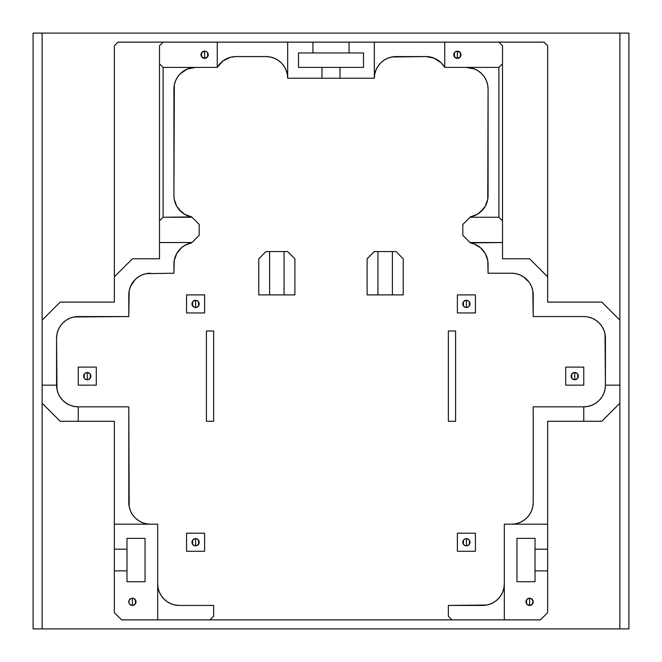 <?xml version="1.0" encoding="UTF-8"?>
<svg xmlns="http://www.w3.org/2000/svg" width="662" height="662" viewBox="0 0 662 662"><rect width="100%" height="100%" fill="white"/><g stroke="black" fill="none" stroke-linecap="round" stroke-linejoin="round"><path stroke-width="0.99" d="M193.618 300.896L195.588 300.308L195.588 307.532L193.618 306.945M193.552 306.895L193.081 306.514M193.006 306.44L192.601 305.943A3.608 3.608 0 0 0 195.588 307.532A3.608 3.608 0 0 1 191.98 303.916A3.608 3.608 0 0 1 195.588 300.308A3.608 3.608 0 0 0 192.592 301.913L193.006 301.4M192.576 305.91L192.568 301.938M193.081 301.326L193.552 300.937M192.584 301.913A3.608 3.608 0 0 0 192.046 304.619L193.585 306.92L196.291 307.458L198.592 305.927L199.13 303.213L197.599 300.912L194.885 300.374L192.592 301.913L192.046 304.619M192.046 304.628A3.608 3.608 0 0 0 192.584 305.927M83.726 376.844A3.608 3.608 0 0 0 87.26 379.748A3.608 3.608 0 0 1 83.652 376.14A3.608 3.608 0 0 1 87.26 372.524A3.608 3.608 0 0 0 85.257 373.136L87.26 372.524L87.26 379.748L85.29 379.161M85.224 379.119L84.753 378.73M84.678 378.656L84.273 378.168M84.248 378.126L84.248 374.154M85.257 373.136L84.264 374.129A3.608 3.608 0 0 0 83.718 376.844L84.711 378.689L86.556 379.682L88.642 379.475L90.603 377.522L90.802 375.428L89.817 373.583L87.26 372.524L85.257 373.136A3.608 3.608 0 0 0 84.264 374.129L84.678 373.616M84.753 373.542L85.224 373.153M193.618 539.216L195.588 538.628L195.588 545.852L193.618 545.265M193.552 545.215L193.081 544.834M193.006 544.76L192.601 544.263A3.608 3.608 0 0 0 195.588 545.852A3.608 3.608 0 0 1 191.98 542.236A3.608 3.608 0 0 1 195.588 538.628A3.608 3.608 0 0 0 192.592 540.233L193.006 539.72M192.576 544.23L192.568 540.258M193.081 539.646L193.552 539.257M192.584 540.233A3.608 3.608 0 0 0 192.046 542.939L193.585 545.24L196.291 545.778L198.592 544.247L199.13 541.533L197.599 539.232L194.885 538.694L192.592 540.233L192.046 542.939M192.046 542.948A3.608 3.608 0 0 0 192.584 544.247M464.443 539.216L466.412 538.628L466.412 545.852L464.443 545.265M464.368 545.215L463.897 544.834M463.822 544.76L463.425 544.263M462.87 542.948A3.608 3.608 0 0 0 463.408 544.247L463.392 540.258M463.408 544.247L465.03 545.571L467.115 545.778L468.961 544.793L470.02 542.236L468.961 539.687L467.115 538.694L465.03 538.901L463.408 540.233A3.608 3.608 0 0 0 462.87 542.939L463.408 544.247A3.608 3.608 0 0 0 466.412 545.852A3.608 3.608 0 0 1 462.796 542.236A3.608 3.608 0 0 1 466.412 538.628A3.608 3.608 0 0 0 463.408 540.233L463.822 539.72M463.897 539.646L464.368 539.257M464.443 300.896L466.412 300.308L466.412 307.532L464.443 306.945M464.368 306.895L463.897 306.514M463.822 306.44L463.425 305.943M462.87 304.628A3.608 3.608 0 0 0 463.408 305.927L463.392 301.938M463.408 305.927L465.03 307.251L467.115 307.458L468.961 306.473L470.02 303.916L468.961 301.367L467.115 300.374L465.03 300.581L463.408 301.913A3.608 3.608 0 0 0 462.87 304.619L463.408 305.927A3.608 3.608 0 0 0 466.412 307.532A3.608 3.608 0 0 1 462.796 303.916A3.608 3.608 0 0 1 466.412 300.308A3.608 3.608 0 0 0 463.408 301.913L463.822 301.4M463.897 301.326L464.368 300.937M527.631 598.796L529.6 598.208L529.6 605.432L527.631 604.845M527.564 604.795L527.084 604.414M527.01 604.34L526.621 603.852M526.058 602.528A3.608 3.608 0 0 0 526.596 603.818L526.58 599.838M526.613 599.797L527.01 599.3M527.084 599.226L527.564 598.837M531.569 604.845L529.6 605.432A3.608 3.608 0 0 0 533.142 601.113A3.608 3.608 0 0 0 527.597 598.812L530.982 598.481L533.142 601.113L532.157 604.373L529.6 605.432A3.608 3.608 0 0 1 525.992 601.816A3.608 3.608 0 0 1 529.6 598.208A3.608 3.608 0 0 1 533.208 601.816A3.608 3.608 0 0 1 529.6 605.432L527.043 604.373A3.608 3.608 0 0 0 528.218 605.151M526.596 599.813A3.608 3.608 0 0 0 526.058 602.519L526.265 600.434L527.597 598.812M526.596 603.827A3.608 3.608 0 0 0 527.043 604.365L526.058 602.519M130.431 598.796L132.4 598.208L132.4 605.432L130.431 604.845M130.364 604.795L129.884 604.414M129.81 604.34L129.413 603.852M129.396 603.827L131.697 605.358L134.403 604.82L135.942 602.519L135.735 600.434L133.782 598.481L131.018 598.481L129.065 600.434L129.065 603.198A3.608 3.608 0 0 0 132.4 605.432A3.608 3.608 0 0 1 128.792 601.816A3.608 3.608 0 0 1 132.4 598.208A3.608 3.608 0 0 0 129.065 603.198L128.858 602.528M128.858 602.519L128.858 601.121M128.858 601.113L129.38 599.838M129.413 599.797L129.81 599.3M129.884 599.226L130.364 598.837M202.646 51.735L204.616 51.156L204.616 58.38L202.646 57.793M202.58 57.743L202.109 57.362M202.034 57.288L201.637 56.8M201.612 56.775L204.616 58.38L207.62 56.775L208.232 54.764L207.62 52.761L206.627 51.76L204.616 51.156A3.608 3.608 0 0 0 201.008 54.764A3.608 3.608 0 0 0 204.616 58.38A3.608 3.608 0 0 1 201.008 54.764A3.608 3.608 0 0 1 204.616 51.156L201.612 52.761L201.008 54.764L201.612 56.775L201.596 52.786M201.629 52.745L202.026 52.248M202.109 52.174L202.58 51.785M455.415 51.735L457.384 51.156L457.384 58.38L455.415 57.793M455.34 57.743L454.868 57.362M454.794 57.288L454.397 56.8M454.38 56.775L457.384 58.38L460.388 56.775L460.992 54.764L460.388 52.761L457.384 51.156A3.608 3.608 0 0 0 453.768 54.764A3.608 3.608 0 0 0 457.384 58.38A3.608 3.608 0 0 1 453.768 54.764A3.608 3.608 0 0 1 457.384 51.156L455.373 51.76L454.38 52.761L453.768 54.764L454.38 56.775L454.364 52.786M454.389 52.745L454.794 52.248M454.868 52.174L455.34 51.785M572.771 373.111L574.74 372.524L574.74 379.748L572.771 379.161M572.729 379.136L575.443 379.682L577.736 378.143L578.282 375.428L576.743 373.136L574.028 372.598L571.736 374.129L571.198 376.844L572.729 379.136A3.608 3.608 0 0 0 574.74 379.748A3.608 3.608 0 0 1 571.124 376.14A3.608 3.608 0 0 1 574.74 372.524A3.608 3.608 0 0 0 572.729 379.136L572.225 378.73M572.15 378.656L571.745 378.168M571.72 378.126L571.72 374.154M571.745 374.113L572.15 373.616M572.225 373.542L572.696 373.153M340.028 78.24L374.328 78.24L374.328 42.128L349.056 42.128L349.056 52.96L363.496 52.96L363.496 67.4L340.028 67.4L340.028 78.24L374.328 78.24L374.328 42.128L349.056 42.128L349.056 52.96L312.944 52.96L312.944 42.128L287.672 42.128L287.672 78.24L321.972 78.24L321.972 67.4L340.028 67.4L340.028 78.24L321.972 78.24L321.972 67.4L298.504 67.4L298.504 52.96L312.944 52.96L312.944 42.128L217.26 42.128L217.26 67.4L163.092 67.4L217.26 67.4L217.26 42.128L163.092 42.128L159.484 45.736L159.484 258.784L132.4 258.784L114.344 276.84L132.4 258.784L159.484 258.784L159.484 242.532L191.98 242.532L184.615 245.519L181.562 247.687L176.787 253.438L174.247 260.464L173.924 273.224L146.228 273.638L142.165 274.871L138.416 276.873L135.131 279.571L130.439 286.596L129.206 290.668L128.792 316.56L74.012 316.974L69.949 318.207L66.2 320.209L62.915 322.899L60.225 326.184L58.223 329.933L56.99 333.996L56.568 338.224L56.99 389.388L58.223 393.451L60.225 397.2L62.915 400.485L66.2 403.175L69.949 405.177L74.012 406.41L78.24 406.832L128.792 406.832L129.206 506.744L130.439 510.807L132.441 514.556L135.131 517.841L138.416 520.531L142.165 522.533L146.228 523.766L150.456 524.18A21.664 21.664 0 0 1 128.792 502.516L128.792 406.832L78.24 406.832A21.664 21.664 0 0 1 56.568 385.16L56.568 338.224A21.664 21.664 0 0 1 78.24 316.56L74.012 316.974M523.584 276.873L519.836 274.871L523.584 276.873L529.046 282.12M515.772 273.638L511.544 273.224L515.772 273.638L519.836 274.871M474 243.906L470.392 242.904L474 243.906L480.438 247.687L485.213 253.438L487.753 260.464L488.076 273.224L511.544 273.224A21.664 21.664 0 0 1 533.208 294.888L533.208 316.56L583.76 316.56A21.664 21.664 0 0 1 605.432 338.224L605.432 385.16A21.664 21.664 0 0 1 583.76 406.832L533.208 406.832L533.208 502.516L532.794 506.744L531.561 510.807L529.559 514.556L526.869 517.841L529.559 514.556M477.376 214.273A21.664 21.664 0 0 1 470.392 216.888L462.796 224.476L462.796 235.308L462.796 224.476L470.02 217.26L498.908 217.26L470.02 217.26L477.385 214.273L483.078 209.432L485.213 206.354L487.753 199.328L488.076 89.072L488.076 195.588A21.664 21.664 0 0 1 470.392 216.888L477.385 214.273A21.664 21.664 0 0 0 487.745 199.336M486.429 80.781L484.427 77.032L481.729 73.747L478.444 71.057L474.704 69.055L466.412 67.4A21.664 21.664 0 0 1 488.076 89.072L487.662 84.844L486.429 80.781L484.427 77.032A21.664 21.664 0 0 0 481.737 73.755M441.297 62.915L444.74 67.4L444.74 42.128L444.74 67.4L498.908 67.4L444.74 67.4A21.664 21.664 0 0 0 425.98 56.568L434.272 58.223L441.297 62.915M396 56.568L391.772 56.99L425.98 56.568L396 56.568A21.664 21.664 0 0 0 374.328 78.24L374.75 74.012L375.983 69.949L374.75 74.012M383.96 60.225L380.675 62.915L377.985 66.2L380.675 62.915L383.96 60.225L387.709 58.223L391.772 56.99M287.25 74.012L286.017 69.949L287.25 74.012L287.672 78.24L339.854 78.24M284.015 66.2L281.325 62.915L278.04 60.225L281.325 62.915L284.015 66.2L286.017 69.949M270.228 56.99L266 56.568L270.228 56.99L274.291 58.223L278.04 60.225M266 56.568L236.02 56.568A21.664 21.664 0 0 0 217.26 67.4L222.829 61.045L230.409 57.313L236.02 56.568L266 56.568A21.664 21.664 0 0 1 287.672 78.24L287.672 42.128L117.96 42.128L163.092 42.128L159.484 45.736L159.484 63.792L163.092 67.4L159.484 63.792L159.484 220.868L163.092 217.26L191.98 217.26L199.204 224.476L199.204 235.308L191.98 242.532L159.484 242.532L159.484 220.868L163.092 217.26L163.092 67.4L163.092 217.26L191.608 216.888L199.204 224.476L199.204 235.308L191.608 242.904A21.664 21.664 0 0 0 173.924 264.196L173.924 273.224L146.228 273.638M191.368 67.822L187.296 69.055L180.271 73.747L177.573 77.032L175.571 80.781L174.338 84.844L173.924 195.588L173.924 89.072A21.664 21.664 0 0 1 195.588 67.4L187.296 69.055M176.787 206.354L178.922 209.432L184.615 214.273L191.608 216.888A21.664 21.664 0 0 1 173.924 195.588L174.247 199.328L176.787 206.354L181.562 212.097M158.094 587.988L159.327 592.051L161.329 595.8L164.019 599.085L167.304 601.775L171.053 603.777L175.116 605.01L179.344 605.432L213.644 605.432L179.344 605.432A21.664 21.664 0 0 1 157.68 583.76L158.094 587.988L159.327 592.051M603.777 393.451L605.01 389.388L603.777 393.451L601.775 397.2L599.085 400.485L595.8 403.175L592.051 405.177L587.988 406.41L583.76 406.832L583.76 421.272L547.656 421.272L547.656 524.18L504.32 524.18L504.32 619.872L540.432 619.872L547.656 612.648L547.656 570.876L535.02 570.876L535.02 581.708L516.964 581.708L516.964 538.372L535.02 538.372L535.02 549.203L547.656 549.203L547.656 524.18L504.32 524.18L504.32 619.872L210.036 619.872L213.644 616.264L213.644 605.432L213.644 616.264L210.036 619.872L157.68 619.872L157.68 524.18L114.344 524.18L114.344 421.272L114.344 549.203L126.98 549.203L126.98 538.372L145.036 538.372L145.036 581.708L126.98 581.708L126.98 570.876L114.344 570.876L114.344 612.648L121.568 619.872L157.68 619.872L121.568 619.872L114.344 612.648L114.344 570.876L126.98 570.876L126.98 581.708L145.036 581.708L145.036 538.372L126.98 538.372L126.98 549.203L114.344 549.203L114.344 524.18L157.68 524.18L157.68 619.872L540.432 619.872L547.656 612.648L547.656 570.876L535.02 570.876L535.02 581.708L516.964 581.708L516.964 538.372L535.02 538.372L535.02 549.203L547.656 549.203L547.656 421.272L601.816 421.272L619.872 403.216L601.816 421.272L583.76 421.272L583.76 406.832L533.208 406.832L533.208 502.516A21.664 21.664 0 0 1 511.544 524.18L515.772 523.766L511.544 524.18M482.656 605.432L486.884 605.01L490.947 603.777L494.696 601.775L497.981 599.085L500.671 595.8L502.673 592.051L503.906 587.988L504.32 583.76A21.664 21.664 0 0 1 482.656 605.432L448.356 605.432L448.356 616.264L448.356 605.432L486.884 605.01M523.584 520.531L526.869 517.841L523.584 520.531L519.836 522.533L515.772 523.766M605.432 385.16L605.01 389.388L605.432 385.16L619.872 385.16L605.432 385.16L605.01 333.996L603.777 329.933L601.775 326.184L599.085 322.899L595.8 320.209L592.051 318.207L587.988 316.974M114.344 549.419L114.344 570.661M126.98 570.661L126.98 549.419M470.392 242.904L462.796 235.308L470.02 242.532L502.516 242.532L502.516 258.784L529.6 258.784L547.656 276.84L547.656 45.736L547.656 302.112L601.816 302.112L619.872 320.168L601.816 302.112L547.656 302.112L547.656 276.84L529.6 258.784L502.516 258.784L502.516 63.792L498.908 67.4L498.908 217.26L502.516 220.868L502.516 242.532L470.392 242.904A21.664 21.664 0 0 1 488.076 264.196L488.076 273.224L511.544 273.224M529.559 282.856L531.561 286.596L532.794 290.668L533.208 316.56L583.76 316.56M42.128 320.168L60.184 302.112L114.344 302.112L114.344 276.84L114.344 302.112L60.184 302.112L42.128 320.168M142.165 274.871L138.416 276.873M66.2 320.209L62.915 322.899M132.441 514.556L135.131 517.841L138.416 520.531M146.228 523.766L150.456 524.18M114.344 421.272L78.24 421.272L114.344 421.272M377.944 251.56L377.944 294.888L367.112 294.888L367.112 258.784L374.328 251.56L377.944 251.56L374.328 251.56L367.112 258.784L367.112 294.888L403.216 294.888L403.216 258.784L403.216 294.888L392.384 294.888L392.384 251.56L377.944 251.56L396 251.56L392.384 251.56L392.384 294.888L377.944 294.888L377.944 251.56M294.888 294.888L284.056 294.888L284.056 251.56L287.672 251.56L294.888 258.784L294.888 294.888L294.888 258.784L287.672 251.56L266 251.56L269.616 251.56L269.616 294.888L294.888 294.888M444.74 42.128L498.908 42.128L502.516 45.736L502.516 63.792L502.516 45.736L498.908 42.128L374.328 42.128L444.74 42.128M114.344 45.736L114.344 276.84L114.344 45.736L117.96 42.128L114.344 45.736M60.184 421.272L78.24 421.272L78.24 406.832L78.24 421.272L60.184 421.272L42.128 403.216L60.184 421.272M547.656 570.661L547.656 549.419M544.04 42.128L498.908 42.128L544.04 42.128L547.656 45.736L544.04 42.128M348.709 42.128L313.292 42.128M258.784 258.784L258.784 294.888L269.616 294.888L258.784 294.888L258.784 258.784L266 251.56L258.784 258.784M396 251.56L403.216 258.784L396 251.56M180.263 73.755A21.664 21.664 0 0 0 177.582 77.032L175.571 80.781M184.615 214.273L191.608 216.888A21.664 21.664 0 0 1 174.255 199.336M480.438 212.097L485.213 206.354M474.704 69.055L470.632 67.822M535.02 549.419L535.02 570.661M284.056 294.888L269.616 294.888L269.616 251.56L284.056 251.56L284.056 294.888M78.24 316.56L128.792 316.56L128.792 294.888A21.664 21.664 0 0 1 150.456 273.224M167.304 601.775L171.053 603.777M175.116 605.01L179.344 605.432M490.947 603.777L494.696 601.775M502.673 592.051L503.906 587.988M451.964 619.872L448.356 616.264L451.964 619.872M375.983 69.949L377.985 66.2M487.753 199.32A21.664 21.664 0 0 0 488.076 195.596M488.076 89.064A21.664 21.664 0 0 0 484.427 77.04M481.721 73.739A21.664 21.664 0 0 0 466.412 67.4M195.588 67.4A21.664 21.664 0 0 0 180.279 73.739M177.573 77.04A21.664 21.664 0 0 0 173.924 89.064M173.924 195.596A21.664 21.664 0 0 0 174.247 199.32M502.516 220.868L498.908 217.26L498.908 67.4L502.516 63.792L502.516 220.868M56.568 385.16L42.128 385.16L56.568 385.16L56.99 389.388L58.223 393.451M74.012 406.41L78.24 406.832M213.644 421.272L213.644 331L206.42 331L206.42 421.272L213.644 421.272L206.42 421.272L206.42 331L213.644 331L213.644 421.272M455.58 331L448.356 331L448.356 421.272L455.58 421.272L455.58 331L455.58 421.272L448.356 421.272L448.356 331L455.58 331M547.656 549.203L547.656 570.876M535.02 570.876L535.02 549.203M126.98 549.203L126.98 570.876M114.344 570.876L114.344 549.203M312.944 42.128L349.056 42.128M186.56 533.208L186.56 551.264L204.616 551.264L204.616 533.208L186.56 533.208L204.616 533.208L204.616 551.264L186.56 551.264L186.56 533.208M204.616 312.944L204.616 294.888L186.56 294.888L186.56 312.944L204.616 312.944L186.56 312.944L186.56 294.888L204.616 294.888L204.616 312.944M96.288 385.16L96.288 367.112L78.24 367.112L78.24 385.16L96.288 385.16L78.24 385.16L78.24 367.112L96.288 367.112L96.288 385.16M84.264 374.129L83.718 376.844M475.44 533.208L475.44 551.264L457.384 551.264L457.384 533.208L475.44 533.208L475.44 551.264L457.384 551.264L457.384 533.208L475.44 533.208M463.408 540.233L462.87 542.939M457.384 312.944L457.384 294.888L475.44 294.888L475.44 312.944L457.384 312.944L457.384 294.888L475.44 294.888L475.44 312.944L457.384 312.944M463.408 301.913L462.87 304.619M565.712 385.16L565.712 367.112L583.76 367.112L583.76 385.16L565.712 385.16L565.712 367.112L583.76 367.112L583.76 385.16L565.712 385.16M349.056 52.96L363.496 52.96L363.496 67.4L322.146 67.4M321.972 67.4L298.504 67.4L298.504 52.96L312.944 52.96M313.292 52.96L348.709 52.96M33.1 33.1L628.9 33.1L628.9 628.9L42.128 628.9L619.872 628.9L619.872 33.1L42.128 33.1L42.128 628.9L33.1 628.9L33.1 33.1L42.128 33.1L42.128 628.9L33.1 628.9L33.1 33.1M619.872 628.9L619.872 33.1L628.9 33.1L628.9 628.9L619.872 628.9M578.274 375.428A3.608 3.608 0 0 0 574.74 372.524A3.608 3.608 0 0 1 578.348 376.14A3.608 3.608 0 0 1 574.74 379.748A3.608 3.608 0 0 0 575.443 379.682M575.443 379.674A3.608 3.608 0 0 0 578.274 376.844M578.282 376.844A3.608 3.608 0 0 0 578.282 375.437M576.71 379.161L574.74 379.748L574.74 372.524L576.71 373.111M576.776 373.153L577.247 373.542M577.322 373.616L577.727 374.113M577.752 374.146L577.752 378.118M577.727 378.159L577.322 378.656M577.247 378.73L576.776 379.119M459.354 57.793L457.384 58.38A3.608 3.608 0 0 0 460.992 54.764A3.608 3.608 0 0 0 457.384 51.156A3.608 3.608 0 0 1 460.992 54.764A3.608 3.608 0 0 1 457.384 58.38L457.384 51.156L459.354 51.735M459.42 51.785L459.891 52.174M459.966 52.248L460.363 52.728M460.396 52.778L460.404 56.742M460.371 56.791L459.974 57.28M459.891 57.362L459.42 57.743M206.585 57.793L204.616 58.38A3.608 3.608 0 0 0 208.232 54.764A3.608 3.608 0 0 0 204.616 51.156A3.608 3.608 0 0 1 208.232 54.764A3.608 3.608 0 0 1 204.616 58.38L204.616 51.156L206.585 51.735M206.66 51.785L207.132 52.174M207.206 52.248L207.603 52.728M207.628 52.778L207.636 56.742M207.611 56.791L207.206 57.28M207.132 57.362L206.66 57.743M135.942 602.519A3.608 3.608 0 0 0 132.4 598.208A3.608 3.608 0 0 1 136.008 601.816A3.608 3.608 0 0 1 132.4 605.432A3.608 3.608 0 0 0 135.942 602.528M134.369 604.845L132.4 605.432L132.4 598.208L134.369 598.796M134.436 598.837L134.916 599.226M134.99 599.3L135.387 599.78M135.412 599.83L135.42 603.802M135.387 603.843L134.99 604.34M134.916 604.414L134.436 604.795M529.6 605.432L529.6 598.208L531.569 598.796M531.636 598.837L532.116 599.226M532.19 599.3L532.587 599.78M532.612 599.83L533.142 601.113M533.142 601.121L533.142 602.519M533.142 602.528L532.62 603.802M532.587 603.843L532.19 604.34M532.116 604.406L531.636 604.795M469.954 304.619A3.608 3.608 0 0 0 466.412 300.308A3.608 3.608 0 0 1 470.02 303.916A3.608 3.608 0 0 1 466.412 307.532A3.608 3.608 0 0 0 469.954 304.628M468.382 306.945L466.412 307.532L466.412 300.308L468.382 300.896M468.448 300.937L468.919 301.326M468.994 301.4L469.399 301.889M469.424 301.93L469.432 305.902M469.399 305.943L468.994 306.44M468.919 306.514L468.448 306.895M469.954 542.939A3.608 3.608 0 0 0 466.412 538.628A3.608 3.608 0 0 1 470.02 542.236A3.608 3.608 0 0 1 466.412 545.852A3.608 3.608 0 0 0 469.954 542.948M468.382 545.265L466.412 545.852L466.412 538.628L468.382 539.216M468.448 539.257L468.919 539.646M468.994 539.72L469.399 540.209M469.424 540.25L469.432 544.222M469.399 544.263L468.994 544.76M468.919 544.834L468.448 545.215M199.13 542.939A3.608 3.608 0 0 0 195.588 538.628A3.608 3.608 0 0 1 199.204 542.236A3.608 3.608 0 0 1 195.588 545.852A3.608 3.608 0 0 0 199.13 542.948M197.557 545.265L195.588 545.852L195.588 538.628L197.557 539.216M197.632 539.257L198.103 539.646M198.178 539.72L198.575 540.209M198.6 540.25L198.608 544.222M198.583 544.263L198.178 544.76M198.103 544.834L197.632 545.215M87.972 379.674A3.608 3.608 0 0 0 87.26 372.524A3.608 3.608 0 0 1 90.876 376.14A3.608 3.608 0 0 1 87.26 379.748A3.608 3.608 0 0 0 87.963 379.682M89.229 379.161L87.26 379.748L87.26 372.524L89.229 373.111M89.304 373.153L89.775 373.542M89.85 373.616L90.255 374.113M90.28 374.146L90.28 378.118M90.255 378.159L89.85 378.656M89.775 378.73L89.304 379.119M199.13 304.619A3.608 3.608 0 0 0 195.588 300.308A3.608 3.608 0 0 1 199.204 303.916A3.608 3.608 0 0 1 195.588 307.532A3.608 3.608 0 0 0 199.13 304.628M197.557 306.945L195.588 307.532L195.588 300.308L197.557 300.896M197.632 300.937L198.103 301.326M198.178 301.4L198.575 301.889M198.6 301.93L198.608 305.902M198.583 305.943L198.178 306.44M198.103 306.514L197.632 306.895"/></g></svg>
